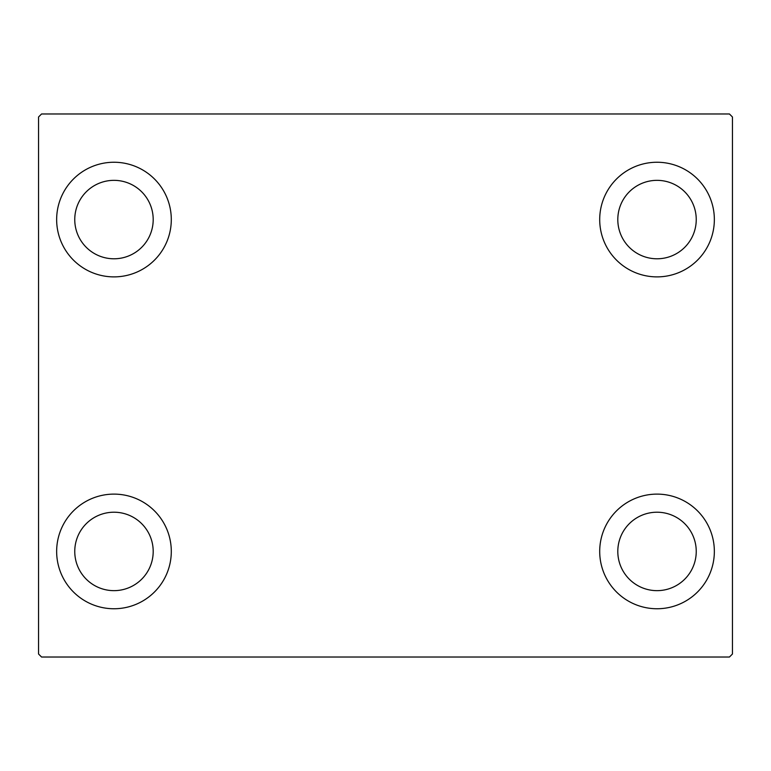 <?xml version="1.0" encoding="UTF-8"?>
<svg xmlns="http://www.w3.org/2000/svg" width="771" height="771" viewBox="0 0 771 771"><rect width="100%" height="100%" fill="white"/><g stroke="black" fill="none" stroke-linecap="round" stroke-linejoin="round"><path stroke-width="1.16" d="M56.649 551.429A57.324 57.324 0 0 1 113.973 494.115A57.324 57.324 0 0 1 171.297 551.429A57.324 57.324 0 0 1 113.973 608.753A57.324 57.324 0 0 1 56.649 551.429M599.703 219.571A57.324 57.324 0 0 1 657.027 162.247A57.324 57.324 0 0 1 714.351 219.571A57.324 57.324 0 0 1 657.027 276.885A57.324 57.324 0 0 1 599.703 219.571M599.703 551.429A57.324 57.324 0 0 1 657.027 494.115A57.324 57.324 0 0 1 714.351 551.429A57.324 57.324 0 0 1 657.027 608.753A57.324 57.324 0 0 1 599.703 551.429M56.649 219.571A57.324 57.324 0 0 1 113.973 162.247A57.324 57.324 0 0 1 171.297 219.571A57.324 57.324 0 0 1 113.973 276.885A57.324 57.324 0 0 1 56.649 219.571M74.758 219.571A39.225 39.225 0 0 1 113.973 180.347A39.225 39.225 0 0 1 153.198 219.571A39.225 39.225 0 0 1 113.973 258.786A39.225 39.225 0 0 1 74.758 219.571M617.802 551.429A39.225 39.225 0 0 1 657.027 512.214A39.225 39.225 0 0 1 696.242 551.429A39.225 39.225 0 0 1 657.027 590.653A39.225 39.225 0 0 1 617.802 551.429M617.802 219.571A39.225 39.225 0 0 1 657.027 180.347A39.225 39.225 0 0 1 696.242 219.571A39.225 39.225 0 0 1 657.027 258.786A39.225 39.225 0 0 1 617.802 219.571M74.758 551.429A39.225 39.225 0 0 1 113.973 512.214A39.225 39.225 0 0 1 153.198 551.429A39.225 39.225 0 0 1 113.973 590.653A39.225 39.225 0 0 1 74.758 551.429M729.433 113.973L41.567 113.973L38.55 116.99L38.55 654.01L41.567 657.027L729.433 657.027L732.45 654.01L732.45 116.99L729.433 113.973"/></g></svg>
